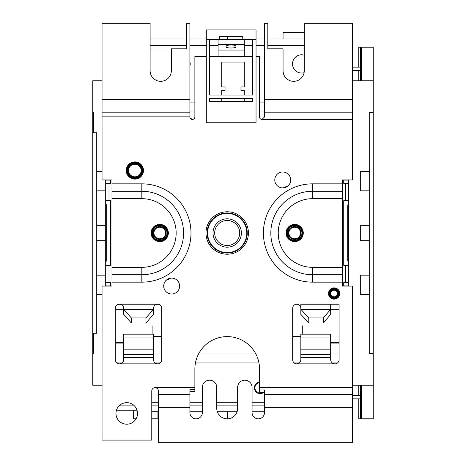 <?xml version="1.0" encoding="UTF-8"?>
<svg xmlns="http://www.w3.org/2000/svg" width="466" height="466" viewBox="0 0 466 466"><rect width="100%" height="100%" fill="white"/><g stroke="black" fill="none" stroke-linecap="round" stroke-linejoin="round"><path stroke-width="0.7" d="M352.354 67.285A165.768 165.768 0 0 0 353.35 67.162L352.354 67.162M353.35 67.162L361.307 67.162M352.354 70.477L360.643 70.477L360.643 67.162M360.643 70.477L361.307 70.477M259.521 382.603A5.266 5.266 0 0 0 257.628 392.43A5.266 5.266 0 0 0 262.964 392.308M259.521 382.068A5.802 5.802 0 0 0 257.71 393.077A5.802 5.802 0 0 0 263.878 392.308M189.901 65.805A5.802 5.802 0 0 0 189.901 62.019M304.281 55.192A9.116 9.116 0 0 0 292.514 63.912A9.116 9.116 0 0 0 304.094 72.69M369.264 240.957L369.264 225.043L360.311 225.043L360.311 240.957L369.264 240.957L369.264 353.414L373.243 353.414L373.243 418.794L358.756 418.794L358.756 398.838M343.733 286.048L343.733 282.565L348.708 282.565L348.708 200.677L345.393 200.677L345.393 183.435L343.733 183.435L343.733 179.952M348.708 282.565L348.708 285.879L343.733 285.879M345.393 183.435L348.708 183.435L348.708 179.952M348.708 183.435L348.708 200.677M343.733 180.121L348.708 180.121M110.663 179.952L110.663 183.435L105.689 183.435L105.689 265.323L109.003 265.323L109.003 282.565L110.663 282.565L110.663 286.048M105.689 183.435L105.689 180.121L110.663 180.121M109.003 282.565L105.689 282.565L105.689 286.048M105.689 282.565L105.689 265.323M110.663 285.879L105.689 285.879M123.723 343.069L115.3 343.069M339.091 343.069L330.674 343.069M189.901 111.986L194.875 111.986M259.521 111.986L264.496 111.986M150.116 48.994L171.331 48.994M189.901 48.994L206.31 48.994M209.624 48.994L218.082 48.994M244.271 48.994L252.729 48.994M256.044 48.994L264.496 48.994M283.06 48.994L304.281 48.994M345.393 282.565L345.393 265.323L343.733 265.323L343.733 200.677L345.393 200.677M109.003 183.435L109.003 200.677L110.663 200.677L110.663 265.323L109.003 265.323M115.3 309.75L123.723 309.75M152.102 325.833L152.102 334.163M302.294 334.163L302.294 325.833M330.674 309.75L339.091 309.75M345.393 265.323L348.708 265.323M109.003 200.677L105.689 200.677M151.77 411.769L158.405 411.769M189.901 411.769L202.331 411.769M217.319 411.769L237.078 411.769M252.065 411.769L264.496 411.769M264.496 405.135L252.065 405.135M237.643 405.135L216.754 405.135M202.331 405.135L189.901 405.135M158.405 405.135L151.77 405.135M133.614 405.135L119.867 405.135M137.185 410.773L116.302 410.773M330.674 342.411L339.091 342.411M123.723 342.411L115.3 342.411M264.496 402.752L252.065 402.752M237.643 402.752L216.754 402.752M202.331 402.752L189.901 402.752M158.405 402.752L151.77 402.752M304.281 38.981L267.81 38.981M264.496 38.981L256.044 38.981M242.78 38.981L219.573 38.981M206.31 38.981L189.901 38.981M186.586 38.981L150.116 38.981M304.281 45.616L267.81 45.616M264.496 45.616L256.044 45.616M252.729 45.616L244.271 45.616M218.082 45.616L209.624 45.616M206.31 45.616L189.901 45.616M186.586 45.616L150.116 45.616M352.354 80.758L373.243 80.758L373.243 112.586L369.264 112.586L369.264 225.043M352.354 385.242L373.243 385.242M369.264 275.173L360.311 275.173L360.311 294.401L369.264 294.401M369.264 171.599L360.311 171.599L360.311 190.827L369.264 190.827M102.042 171.599L96.736 171.599L96.736 132.74L93.421 132.74L93.421 112.586L92.757 112.586L92.757 80.758L102.042 80.758M102.042 294.401L96.736 294.401L96.736 333.26L93.421 333.26L93.421 353.414L92.757 353.414L92.757 385.242L102.042 385.242M92.757 353.414L92.757 112.586M358.756 398.902L352.354 398.902M373.243 80.758L373.243 47.206L358.756 47.206L358.756 67.162M373.243 353.414L373.243 112.586M136.089 418.794L133.573 418.794L133.573 410.773M361.307 395.523L360.643 395.523L360.643 398.838L352.354 398.838M360.643 395.523L352.354 395.523M361.307 398.838L360.643 398.838M227.53 418.823L227.53 411.769M205.978 38.981L205.978 32.352L206.31 32.352M227.53 38.981L227.53 36.564M283.06 38.981L283.06 32.352L304.281 32.352M361.307 418.794L361.307 385.242M358.756 385.242L358.756 395.523M360.835 385.242L360.835 395.523M360.835 398.838L360.835 418.794M358.756 80.758L358.756 70.477M96.736 171.599L96.736 294.401M105.689 275.173L96.736 275.173M105.689 190.827L96.736 190.827M105.689 240.957L96.736 240.957M105.689 225.043L96.736 225.043M360.835 80.758L360.835 70.477M360.835 67.162L360.835 47.206M361.307 80.758L361.307 47.206M157.939 411.769L157.939 418.794L151.77 418.794M115.3 336.97L123.723 336.97M339.091 336.97L330.674 336.97M123.723 353.018L115.3 353.018M339.091 353.018L330.674 353.018M300.838 353.018L292.677 353.018M255.333 353.018L199.064 353.018M161.719 353.018L153.559 353.018M105.689 261.042L106.685 261.042L105.689 261.275M105.689 204.714L106.685 204.714L106.685 261.042M106.685 257.477L105.689 257.477M106.685 209.391L105.689 209.391M106.685 204.999L105.689 204.999M348.708 204.999L347.712 204.999L347.712 261.042L348.708 261.042M347.712 209.391L348.708 209.391M347.712 257.477L348.708 257.477M347.712 204.999L348.708 204.714M348.708 261.275L347.712 261.042M171.663 278.091A7.957 7.957 0 0 0 163.706 286.048A7.957 7.957 0 0 0 171.663 294.005A7.957 7.957 0 0 0 179.62 286.048A7.957 7.957 0 0 0 171.663 278.091M330.674 304.193L300.838 304.193L300.838 309.273L330.674 309.273L330.674 304.193L339.091 304.193L339.091 359.659A4.211 4.211 0 0 1 334.885 363.87C332.188 363.451 330.784 362.047 330.674 359.659L330.674 357.638L300.838 357.638L300.838 359.787C300.721 362.117 299.358 363.474 296.755 363.87A4.078 4.078 0 0 1 292.677 359.787L292.677 308.271A4.078 4.078 0 0 1 296.755 304.193A4.078 4.078 0 0 1 300.838 308.271M126.74 424.211A10.776 10.776 0 0 0 137.517 413.435A10.776 10.776 0 0 0 126.74 402.659A10.776 10.776 0 0 0 115.964 413.435A10.776 10.776 0 0 0 126.74 424.211M161.719 308.271A4.078 4.078 0 0 0 157.636 304.193L119.512 304.193A4.211 4.211 0 0 0 115.3 308.399L115.3 359.659A4.211 4.211 0 0 0 119.512 363.87L157.636 363.87A4.078 4.078 0 0 0 161.719 359.787L161.719 308.271M282.734 187.909A7.957 7.957 0 0 0 290.691 179.952A7.957 7.957 0 0 0 282.734 171.995A7.957 7.957 0 0 0 274.777 179.952A7.957 7.957 0 0 0 282.734 187.909M206.31 56.456L194.875 56.456L194.875 116.96A2.487 2.487 0 0 1 192.388 119.447A2.487 2.487 0 0 1 189.901 116.96L189.901 112.819L102.042 112.819L102.042 116.133L189.901 116.133M156.803 388.143L155.091 387.665A3.314 3.314 0 0 0 151.77 390.98L151.77 440.125L102.042 440.125L102.042 286.048L111.986 286.048L111.986 267.333L141.827 267.333A34.333 34.333 0 0 0 176.16 233A34.333 34.333 0 0 0 141.827 198.667L111.986 198.667L111.986 179.952L102.042 179.952L102.042 116.133M342.411 282.163L312.57 282.163A49.163 49.163 0 0 1 263.406 233A49.163 49.163 0 0 1 312.57 183.837L342.411 183.837L342.411 286.048L352.354 286.048L352.354 387.665L259.521 387.665L259.521 368.932A32.323 32.323 0 0 0 227.198 336.609A32.323 32.323 0 0 0 194.875 368.932L194.875 389.489L189.901 389.489L189.901 394.294L158.405 394.294L158.405 442.7L352.354 442.7L352.354 407.558L264.496 407.558L264.496 412.614A6.215 6.215 0 0 1 258.281 418.829A6.215 6.215 0 0 1 252.065 412.614L252.065 387.403A7.211 7.211 0 0 0 244.854 380.192A7.211 7.211 0 0 0 237.643 387.403L237.643 408.385A10.444 10.444 0 0 1 227.198 418.829A10.444 10.444 0 0 1 216.754 408.385L216.754 387.403A7.211 7.211 0 0 0 209.543 380.192A7.211 7.211 0 0 0 202.331 387.403L202.331 412.614A6.215 6.215 0 0 1 196.116 418.829A6.215 6.215 0 0 1 189.901 412.614L189.901 394.294M342.411 183.837L342.411 179.952L352.354 179.952L352.354 119.447L262.009 119.447A2.487 2.487 0 0 1 259.521 116.96L259.521 56.456L256.044 56.456M166.222 280.241L171.412 278.091M111.986 198.667L111.986 267.333M119.512 304.193C122.209 304.607 123.606 306.011 123.723 308.399L123.723 314.352L131.348 323.02L145.934 323.02L153.559 314.352L153.559 308.271C153.675 305.946 155.038 304.583 157.636 304.193M157.636 363.87C155.038 363.474 153.675 362.117 153.559 359.787L153.559 354.69L123.723 354.69L123.723 359.659C123.606 362.047 122.209 363.451 119.512 363.87M194.875 387.665L155.091 387.665C157.164 387.933 158.265 389.04 158.405 390.98L158.405 394.294M194.875 389.489L194.875 391.312L189.901 391.312M259.521 387.665L259.521 392.308L264.496 392.308M259.521 389.984L264.496 389.984L264.496 407.558M352.354 387.665L352.354 394.294L264.496 394.294M352.354 394.294L352.354 407.558M252.729 56.456L244.271 56.456L244.271 44.503L218.082 44.503L218.082 56.456L209.624 56.456M244.271 95.052L244.271 90.27L240.957 90.27L240.957 86.956L244.271 86.956L244.271 62.089L221.729 62.089L221.729 86.956L225.043 86.956L225.043 90.27L221.729 90.27L221.729 95.052M206.31 39.54L209.624 39.54L209.624 95.052L252.729 95.052L252.729 39.54L256.044 39.54L256.044 29.929L206.31 29.929L206.31 122.762L256.044 122.762L256.044 39.54M209.624 39.54L218.082 39.54L218.082 44.503M218.082 39.54L252.729 39.54M219.573 39.54L219.573 36.564L242.78 36.564L242.78 39.54M235.982 46.28L235.907 46.507C237.345 48.505 224.676 48.505 226.115 46.507C225.987 45.592 227.618 45.068 231.008 44.946C234.404 45.068 236.035 45.592 235.907 46.507L235.982 46.74M235.907 46.047L235.907 46.507M226.039 46.74L226.039 46.28M190.087 117.904L192.388 119.447M264.496 112.819L264.496 23.3L267.81 23.3L267.81 48.831L283.06 48.831L283.06 70.71A10.607 10.607 0 0 0 293.673 81.317A10.607 10.607 0 0 0 304.281 70.71L304.281 23.3L352.354 23.3L352.354 112.819L264.496 112.819L264.496 116.96L262.009 119.447M352.354 112.819L352.354 119.447M189.901 112.819L189.901 23.3L186.586 23.3L186.586 48.831L171.331 48.831L171.331 70.71A10.607 10.607 0 0 1 160.723 81.317A10.607 10.607 0 0 1 150.116 70.71L150.116 23.3L102.042 23.3L102.042 112.819M244.271 39.54L244.271 44.503M226.115 46.507L226.115 46.047M221.729 98.367L221.729 101.687M209.624 98.367L209.624 101.687L252.729 101.687L252.729 98.367L209.624 98.367M244.271 98.367L244.271 101.687M123.723 354.69L123.723 334.163L153.559 334.163L153.559 354.69M123.723 337.967L153.559 337.967M145.934 323.02L145.934 317.94L153.559 309.273L123.723 309.273L131.348 317.94L145.934 317.94M131.348 323.02L131.348 317.94M300.838 357.638L300.838 349.832L330.674 349.832L330.674 357.638M330.674 349.832L330.674 334.163L300.838 334.163L300.838 349.832M330.674 337.967L300.838 337.967M300.838 309.273L300.838 314.352L308.783 323.02L308.783 317.94L300.838 309.273M323.369 323.02L323.369 317.94L330.674 309.273L330.674 314.352L323.369 323.02L308.783 323.02M323.369 317.94L308.783 317.94M227.198 245.518A12.518 12.518 0 0 0 239.716 233A12.518 12.518 0 0 0 227.198 220.482A12.518 12.518 0 0 0 214.68 233A12.518 12.518 0 0 0 227.198 245.518A12.518 12.518 0 0 1 214.68 233A12.518 12.518 0 0 1 227.198 220.482M134.866 162.547A7.957 7.957 0 0 1 142.823 170.504A7.957 7.957 0 0 1 134.866 178.461A7.957 7.957 0 0 1 126.909 170.504A7.957 7.957 0 0 1 134.866 162.547A7.957 7.957 0 0 1 142.823 170.504A7.957 7.957 0 0 1 134.866 178.461A7.957 7.957 0 0 1 126.909 170.504A7.957 7.957 0 0 1 134.866 162.547M134.866 176.806A6.297 6.297 0 0 0 141.163 170.504A6.297 6.297 0 0 0 134.866 164.207A6.297 6.297 0 0 0 128.564 170.504A6.297 6.297 0 0 0 134.866 176.806A6.297 6.297 0 0 1 128.564 170.504A6.297 6.297 0 0 1 134.866 164.207M334.122 288.536A4.975 4.975 0 0 1 339.091 293.504A4.975 4.975 0 0 1 334.122 298.479A4.975 4.975 0 0 1 329.147 293.504A4.975 4.975 0 0 1 334.122 288.536A4.975 4.975 0 0 1 339.091 293.504A4.975 4.975 0 0 1 334.122 298.479A4.975 4.975 0 0 1 329.147 293.504A4.975 4.975 0 0 1 334.122 288.536M334.122 296.825A3.314 3.314 0 0 0 337.436 293.504A3.314 3.314 0 0 0 334.122 290.19A3.314 3.314 0 0 0 330.808 293.504A3.314 3.314 0 0 0 334.122 296.825A3.314 3.314 0 0 1 330.808 293.504A3.314 3.314 0 0 1 334.122 290.19M288.174 185.759L282.978 187.909M294.669 225.043A7.957 7.957 0 0 1 302.626 233A7.957 7.957 0 0 1 294.669 240.957A7.957 7.957 0 0 1 286.712 233A7.957 7.957 0 0 1 294.669 225.043A7.957 7.957 0 0 1 302.626 233A7.957 7.957 0 0 1 294.669 240.957A7.957 7.957 0 0 1 286.712 233A7.957 7.957 0 0 1 294.669 225.043M294.669 238.802A5.802 5.802 0 0 0 300.471 233A5.802 5.802 0 0 0 294.669 227.198A5.802 5.802 0 0 0 288.868 233A5.802 5.802 0 0 0 294.669 238.802A5.802 5.802 0 0 1 288.868 233A5.802 5.802 0 0 1 294.669 227.198M159.727 225.043A7.957 7.957 0 0 1 167.684 233A7.957 7.957 0 0 1 159.727 240.957A7.957 7.957 0 0 1 151.77 233A7.957 7.957 0 0 1 159.727 225.043A7.957 7.957 0 0 1 167.684 233A7.957 7.957 0 0 1 159.727 240.957A7.957 7.957 0 0 1 151.77 233A7.957 7.957 0 0 1 159.727 225.043M159.727 238.802A5.802 5.802 0 0 0 165.529 233A5.802 5.802 0 0 0 159.727 227.198A5.802 5.802 0 0 0 153.926 233A5.802 5.802 0 0 0 159.727 238.802A5.802 5.802 0 0 1 153.926 233A5.802 5.802 0 0 1 159.727 227.198M360.311 225.328L369.264 225.328M189.901 102.042L194.875 102.042M259.521 102.042L264.496 102.042M153.559 336.44L161.719 336.44M292.677 336.44L300.838 336.44M337.489 362.962L332.281 362.962M299.318 362.962L294.197 362.962M258.968 362.962L195.429 362.962M160.199 362.962L155.079 362.962M122.115 362.962L116.908 362.962M105.689 240.672L96.736 240.672M96.736 225.328L105.689 225.328M369.264 240.672L360.311 240.672M360.567 80.758L360.567 70.477M360.567 67.162L360.567 47.206M360.567 385.242L360.567 395.523M360.567 398.838L360.567 418.794M334.885 363.87L296.755 363.87M227.198 211.78A21.22 21.22 0 0 1 248.419 233A21.22 21.22 0 0 1 227.198 254.22A21.22 21.22 0 0 1 205.978 233A21.22 21.22 0 0 1 227.198 211.78M134.866 161.883A8.621 8.621 0 0 1 143.481 170.504A8.621 8.621 0 0 1 134.866 179.125A8.621 8.621 0 0 1 126.245 170.504A8.621 8.621 0 0 1 134.866 161.883M334.122 287.872A5.639 5.639 0 0 1 339.755 293.504A5.639 5.639 0 0 1 334.122 299.143A5.639 5.639 0 0 1 328.483 293.504A5.639 5.639 0 0 1 334.122 287.872M111.986 183.837L141.827 183.837A49.163 49.163 0 0 1 190.99 233A49.163 49.163 0 0 1 141.827 282.163L111.986 282.163M227.198 253.061A20.061 20.061 0 0 1 207.137 233A20.061 20.061 0 0 1 227.198 212.939A20.061 20.061 0 0 1 247.254 233A20.061 20.061 0 0 1 227.198 253.061M159.727 224.379A8.621 8.621 0 0 1 168.348 233A8.621 8.621 0 0 1 159.727 241.621A8.621 8.621 0 0 1 151.112 233A8.621 8.621 0 0 1 159.727 224.379M189.901 407.558L158.405 407.558M218.082 56.456L244.271 56.456M244.271 50.048L218.082 50.048M352.354 99.555L264.496 99.555M189.901 99.555L102.042 99.555M153.559 357.638L123.723 357.638M123.723 349.832L153.559 349.832M300.838 354.69L330.674 354.69M227.198 252.595A19.595 19.595 0 0 0 246.794 233A19.595 19.595 0 0 0 227.198 213.405A19.595 19.595 0 0 0 207.603 233A19.595 19.595 0 0 0 227.198 252.595M227.198 247.178A14.178 14.178 0 0 1 213.02 233A14.178 14.178 0 0 1 227.198 218.822A14.178 14.178 0 0 1 241.376 233A14.178 14.178 0 0 1 227.198 247.178M294.669 224.379A8.621 8.621 0 0 1 303.284 233A8.621 8.621 0 0 1 294.669 241.621A8.621 8.621 0 0 1 286.048 233A8.621 8.621 0 0 1 294.669 224.379M342.411 198.667L312.57 198.667A34.333 34.333 0 0 0 278.237 233A34.333 34.333 0 0 0 312.57 267.333L342.411 267.333M141.827 183.837L141.827 191.252A41.748 41.748 0 0 1 183.575 233A41.748 41.748 0 0 1 141.827 274.748L111.986 274.748M111.986 191.252L141.827 191.252L141.827 198.667M141.827 282.163L141.827 267.333M342.411 274.748L312.57 274.748A41.748 41.748 0 0 1 270.822 233A41.748 41.748 0 0 1 312.57 191.252L342.411 191.252M312.57 198.667L312.57 183.837M312.57 267.333L312.57 282.163M134.866 177.796A7.293 7.293 0 0 0 142.159 170.504A7.293 7.293 0 0 0 134.866 163.211A7.293 7.293 0 0 0 127.568 170.504A7.293 7.293 0 0 0 134.866 177.796M134.866 177.464A6.961 6.961 0 0 1 127.9 170.504A6.961 6.961 0 0 1 134.866 163.543A6.961 6.961 0 0 1 141.827 170.504A6.961 6.961 0 0 1 134.866 177.464M334.122 297.815A4.311 4.311 0 0 0 338.433 293.504A4.311 4.311 0 0 0 334.122 289.194A4.311 4.311 0 0 0 329.812 293.504A4.311 4.311 0 0 0 334.122 297.815M334.122 297.483A3.978 3.978 0 0 1 330.144 293.504A3.978 3.978 0 0 1 334.122 289.526A3.978 3.978 0 0 1 338.1 293.504A3.978 3.978 0 0 1 334.122 297.483M294.669 240.293A7.293 7.293 0 0 0 301.962 233A7.293 7.293 0 0 0 294.669 225.707A7.293 7.293 0 0 0 287.371 233A7.293 7.293 0 0 0 294.669 240.293M294.669 239.466A6.466 6.466 0 0 1 288.204 233A6.466 6.466 0 0 1 294.669 226.534A6.466 6.466 0 0 1 301.129 233A6.466 6.466 0 0 1 294.669 239.466M159.727 240.293A7.293 7.293 0 0 0 167.026 233A7.293 7.293 0 0 0 159.727 225.707A7.293 7.293 0 0 0 152.434 233A7.293 7.293 0 0 0 159.727 240.293M159.727 239.466A6.466 6.466 0 0 1 153.262 233A6.466 6.466 0 0 1 159.727 226.534A6.466 6.466 0 0 1 166.193 233A6.466 6.466 0 0 1 159.727 239.466"/></g></svg>

